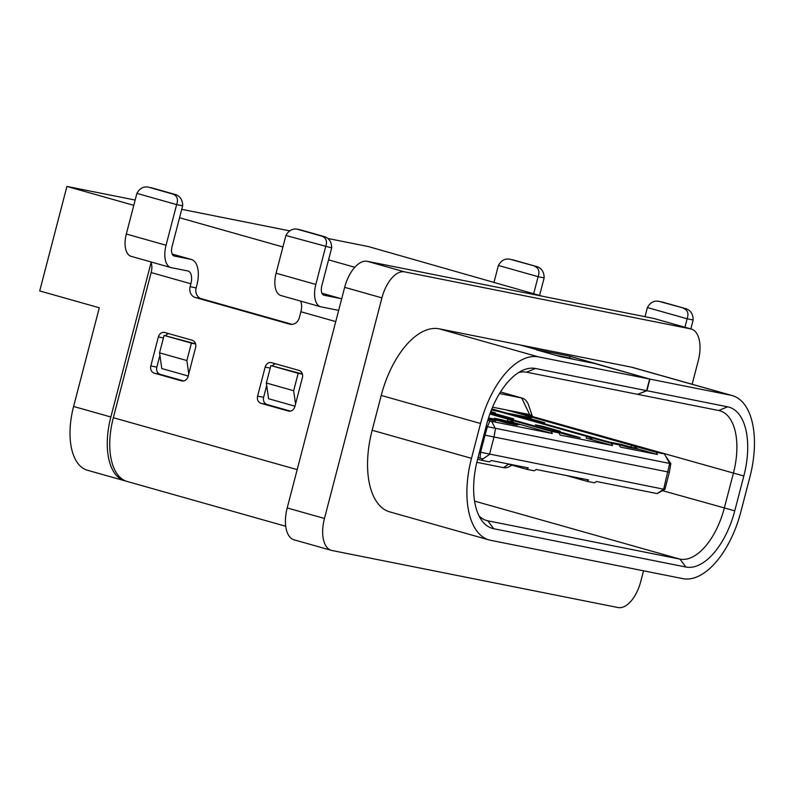 <?xml version="1.0" encoding="UTF-8"?>
<svg xmlns="http://www.w3.org/2000/svg" width="794" height="794" viewBox="0 0 794 794"><rect width="100%" height="100%" fill="white"/><g stroke="black" fill="none" stroke-linecap="round" stroke-linejoin="round"><path stroke-width="1.19" d="M511.763 465.105A27.016 13.786 105.8 0 1 503.535 467.646L476.817 462.316M499.505 393.556L521.688 397.983A27.016 13.786 105.8 0 1 522.224 398.112L500.488 391.968L521.688 397.983L529.628 414.557A13.21 6.739 -74.2 0 1 532.298 416.592M532.516 416.652L528.665 405.416A27.016 13.786 105.8 0 0 522.224 398.112M480.023 458.158L480.578 452.312L485.045 435.181L669.362 472.241L664.906 489.362L663.645 489.203L657.164 493.6L596.433 481.492L594.488 482.812L586.657 481.253L588.602 479.933L536.188 469.482L534.243 470.802L526.412 469.244L528.347 467.924L491.297 460.53L489.362 461.85L481.224 460.232L483.169 458.912L478.008 457.622M665.541 456.014L670.821 463.597L669.67 463.458L486.136 426.428M551.155 431.331L507.852 419.093L515.683 420.651L507.852 419.093L507.396 420.83L552.326 433.524L551.155 431.331L558.986 432.889L490.087 413.426M611.4 443.34L586.617 436.343L594.448 437.901L586.617 436.343L586.161 438.08L612.571 445.543L611.4 443.34L619.231 444.898L491.833 408.91M637.542 448.868A18.004 15.473 -78.7 0 0 631.498 445.285L631.051 447.032L657.462 454.486L656.291 452.292L631.498 445.285L639.636 446.913L514.333 411.51M656.291 452.292L664.419 453.91L631.498 445.285L506.195 409.893M552.326 433.524L489.908 421.009L487.367 426.755L485.045 435.181L483.933 434.894M479.467 452.014L663.645 489.203L669.67 463.458L664.419 453.91M566.102 475.447L586.657 481.253M505.847 463.438L526.412 469.244M477.601 459.21L481.224 460.232M619.231 444.898L620.402 447.101L657.462 454.486M558.986 432.889L560.157 435.092L612.571 445.543M491.595 421.416L495.486 428.73L493.928 437.345L489.461 454.476L482.98 458.872M489.908 421.009L487.774 420.443M488.121 419.292L495.853 420.83L488.31 418.696M499.863 420.185L489.312 418.081L506.701 422.994L517.241 425.098L499.863 420.185L499.674 421.009M490.206 413.098L513.639 418.845L496.26 413.932L496.071 414.756M496.26 413.932L490.335 412.751M562.817 432.74L552.277 430.636L569.655 435.549L580.196 437.643L562.817 432.74L562.628 433.554M527.375 417.872L516.834 415.768L534.223 420.681L544.763 422.775L527.375 417.872L527.186 418.696M621.255 444.392L610.715 442.288L628.094 447.201L638.634 449.295L621.255 444.392L621.067 445.216M542.878 426.348L535.355 424.85L552.733 429.762L560.266 431.261L542.878 426.348L542.749 426.944M501.818 419.758L494.285 418.259L519.197 424.671L501.818 419.758L501.679 420.344M490.623 411.987L495.357 412.93L490.761 411.629M664.896 489.372L657.164 493.6M492.558 407.173L529.628 414.557M531.246 417.932L505.887 412.88M498.056 411.322L491.397 409.992M592.661 439.916A18.004 15.473 -78.7 0 0 586.617 436.343L491.595 409.496M513.887 422.666A18.004 15.473 -78.7 0 0 507.852 419.093L489.878 414.011M682.87 578.647L490.692 540.327A76.829 39.224 105.8 0 1 489.154 539.96A76.829 39.224 105.8 0 1 471.487 458.337L480.559 423.5A76.829 39.224 -74.2 0 1 538.471 356.883L649.631 379.046L646.604 390.658L535.454 368.485A64.83 33.1 105.8 0 0 522.69 370.332A64.83 33.1 105.8 0 0 486.583 424.701L477.512 459.537A64.83 33.1 105.8 0 0 481.253 519.752A64.83 33.1 105.8 0 0 493.709 528.715L685.897 567.035A64.83 33.1 105.8 0 0 734.768 510.83L743.839 475.993A64.83 33.1 105.8 0 0 727.632 406.806L646.902 390.717L649.929 379.105L730.659 395.204A76.829 39.224 -74.2 0 1 732.187 395.571A76.829 39.224 -74.2 0 1 749.864 477.194L740.792 512.031A76.829 39.224 -74.2 0 1 682.87 578.647M478.981 515.802A58.825 30.033 105.8 0 0 486.603 520.527A58.825 30.033 105.8 0 0 487.774 520.804L679.962 559.125A58.825 30.033 105.8 0 0 724.297 508.12L733.378 473.293A58.825 30.033 105.8 0 0 719.85 410.796A58.825 30.033 105.8 0 0 718.669 410.508L727.632 406.806M646.604 390.658L637.642 394.35L526.491 372.188A58.825 30.033 105.8 0 0 518.69 372.515M649.631 379.046L594.418 363.444L561.279 356.834L536.456 349.826M520.169 344.973L536.516 349.588M649.929 379.105L569.953 356.258L536.823 349.658L520.467 345.033M646.902 390.717L637.681 394.34M637.939 394.41L718.669 410.508M568.593 358.293L566.211 357.816M569.953 356.258L569.506 358.005L555.552 355.216M569.506 358.005L575.233 359.622M569.457 358.471L565.338 357.647M645.016 316.697L647.398 307.556C650.147 302.613 653.889 300.519 658.613 301.254L686.463 308.866C690.909 310.712 693.142 314.414 693.152 319.982L690.83 328.914M684.924 327.247L687.128 318.781L647.398 307.556M285.721 526.263L127.139 481.462A60.026 30.648 -74.2 0 1 113.334 417.694L151.138 272.56A12.009 6.134 105.8 0 0 150.731 261.871M126.315 234.022L166.055 245.247A21.011 10.729 105.8 0 0 170.889 267.568L131.149 256.343A21.011 10.729 -74.2 0 1 126.315 234.022L136.905 193.379C139.655 188.446 143.396 186.342 148.131 187.076L172.963 194.093C177.221 195.9 178.442 199.403 176.645 204.604L136.905 193.379M493.937 282.535L498.384 265.454C501.133 260.521 504.875 258.417 509.609 259.152L537.459 266.774C541.895 268.61 544.128 272.322 544.148 277.89L539.573 295.428M533.667 293.76L538.114 276.679L498.384 265.454M693.152 319.982L687.128 318.781C688.934 313.57 687.703 310.067 683.455 308.271M272.352 365.885A6.005 5.161 101.3 0 1 275.587 363.811M290.445 411.133L267.082 404.533A6.005 5.161 101.3 0 1 263.618 397.318L266.705 385.497M165.559 335.723A6.005 5.161 101.3 0 1 168.804 333.639M183.652 380.961L160.289 374.361A6.005 5.161 101.3 0 1 156.835 367.156L159.912 355.335M292.202 324.369L201.329 298.703A9.002 7.732 101.3 0 1 196.138 287.885L196.902 284.986A24.009 12.257 105.8 0 0 191.374 259.479A24.009 12.257 105.8 0 0 190.897 259.36L173.975 255.956M166.055 245.247L176.645 204.604L182.67 205.805L172.08 246.448A9.002 4.595 105.8 0 0 174.154 256.015A9.002 4.595 105.8 0 0 174.333 256.055M170.889 267.568A21.011 10.729 105.8 0 0 171.305 267.667L187.87 270.972A12.009 6.134 105.8 0 1 188.109 271.032A12.009 6.134 105.8 0 1 190.878 283.786L190.113 286.684A9.002 7.732 101.3 0 0 195.304 297.502L201.329 298.703M294.852 406.647A6.005 5.161 101.3 0 1 288.708 411.123A6.005 5.161 101.3 0 1 288.371 411.044L261.057 403.332A6.005 5.161 101.3 0 1 257.593 396.117L265.156 367.096A6.005 5.161 101.3 0 1 271.3 362.61A6.005 5.161 101.3 0 1 271.637 362.689L298.961 370.411A6.005 5.161 101.3 0 1 302.415 377.616L294.852 406.647M188.059 376.475A6.005 5.161 101.3 0 1 181.915 380.961A6.005 5.161 101.3 0 1 181.578 380.882L154.264 373.16A6.005 5.161 101.3 0 1 150.81 365.955L158.363 336.924A6.005 5.161 101.3 0 1 164.507 332.438A6.005 5.161 101.3 0 1 164.844 332.527L192.168 340.239A6.005 5.161 101.3 0 1 195.622 347.444L188.059 376.475M335.743 321.59L300.906 311.744L299.388 317.55A9.002 7.732 101.3 0 1 290.177 324.28A9.002 7.732 101.3 0 1 289.671 324.16L195.304 297.502M544.148 277.89L538.114 276.679C539.92 271.479 538.699 267.975 534.441 266.169M686.463 308.866L661.63 301.849M338.621 310.533A12.009 6.134 105.8 0 0 337.877 310.216A12.009 6.134 105.8 0 0 337.639 310.166L321.074 306.861A21.011 10.729 -74.2 0 1 320.657 306.762A21.011 10.729 -74.2 0 1 315.823 284.441L325.649 246.706C327.456 241.495 326.225 237.992 321.977 236.185L324.984 236.791C329.431 238.637 331.664 242.339 331.674 247.907L321.848 285.642A9.002 4.595 105.8 0 0 323.922 295.209A9.002 4.595 105.8 0 0 324.101 295.249L340.666 298.554A24.009 12.257 -74.2 0 1 341.142 298.663A24.009 12.257 -74.2 0 1 341.668 298.842M537.459 266.774L512.616 259.757M320.657 306.762L280.917 295.537A21.011 10.729 -74.2 0 1 276.084 273.215L285.919 235.481L331.674 247.907M300.906 311.744A12.009 6.134 105.8 0 0 300.499 301.065M182.67 205.805C182.65 200.247 180.427 196.535 175.98 194.699L151.138 187.682M299.646 229.655L296.628 229.049L299.646 229.655M321.977 236.185L297.145 229.178C292.41 228.444 288.669 230.538 285.919 235.481M324.984 236.791L300.152 229.774M287.2 507.942L324.458 518.472A30.013 15.324 105.8 0 0 331.356 550.351L294.108 539.831A30.013 15.324 -74.2 0 1 287.2 507.942L344.665 287.339A30.013 15.324 -74.2 0 1 367.285 261.315L653.462 318.374A30.013 15.324 -74.2 0 1 654.058 318.523L691.306 329.044A30.013 15.324 -74.2 0 1 698.214 360.933L692.14 384.256M324.458 518.472L381.924 297.869A30.013 15.324 -74.2 0 1 404.543 271.846L690.711 328.905A30.013 15.324 -74.2 0 1 691.306 329.044M331.356 550.351A30.013 15.324 105.8 0 0 331.961 550.5L618.129 607.559A30.013 15.324 -74.2 0 0 640.748 581.536L643.547 570.807M294.971 406.181L268.59 398.727L266.347 383.006L270.883 365.597L302.365 373.984M188.178 376.009L161.797 368.555L159.554 352.844L164.09 335.425L195.572 343.822M354.809 267.27L328.567 259.856M282.922 246.964L179.553 217.755M328.041 238.508L368.148 246.507L542.461 296.251M295.557 403.948L293.661 390.727L298.197 373.309L302.415 374.153M293.661 390.727L266.347 383.006M298.197 373.309L270.883 365.597M188.764 373.785L186.868 360.555L191.414 343.147L195.622 343.981M186.868 360.555L159.554 352.844M191.414 343.147L164.09 335.425M732.187 395.571L632.848 367.503A76.829 39.224 105.8 0 0 631.319 367.136L439.132 328.815A76.829 39.224 105.8 0 0 381.219 395.432L372.148 430.269A76.829 39.224 105.8 0 0 389.814 511.902A76.829 39.224 105.8 0 0 391.353 512.269M125.909 481.065L125.849 481.045A60.026 30.648 -74.2 0 1 124.658 480.757A60.026 30.648 -74.2 0 1 110.852 416.989L151.068 262.586M133.789 205.328L66.924 186.441L135.169 200.048M181.747 209.338L289.671 230.856M124.658 480.757L87.4 470.237A60.026 30.648 -74.2 0 1 73.594 406.468L99.3 307.774L39.7 290.941L66.924 186.441M503.535 467.646L508.597 464.212M372.148 430.269L471.487 458.337M480.559 423.5L381.219 395.432M662.633 490.702L734.768 510.83M743.839 475.993L532.476 416.532M474.584 501.113L679.962 559.125L685.897 567.035M493.709 528.715L487.774 520.804L485.452 520.149M526.491 372.188L535.454 368.485M538.471 356.883L439.132 328.815M730.659 395.204L631.319 367.136M190.897 259.36L172.199 254.08M151.138 272.56L190.878 283.786M113.334 417.694L297.184 469.631M265.156 367.096L270.228 368.098M263.618 397.318L257.593 396.117M261.057 403.332L267.082 404.533M289.056 411.183L288.371 411.044M158.363 336.924L163.435 337.936M156.835 367.156L150.81 365.955M154.264 373.16L160.289 374.361M182.263 381.011L181.578 380.882M196.138 287.885L190.113 286.684M290.693 324.359L289.671 324.16M340.666 298.554L321.967 293.264M175.98 194.699L172.963 194.093M276.084 273.215L315.823 284.441M404.543 271.846L367.285 261.315M690.711 328.905L653.462 318.374M381.924 297.869L344.665 287.339M73.594 406.468L110.852 416.989M670.821 463.607L669.362 472.241M389.814 511.902L489.154 539.96M172.189 254.05L191.374 259.479M321.957 293.244L341.142 298.663"/></g></svg>
